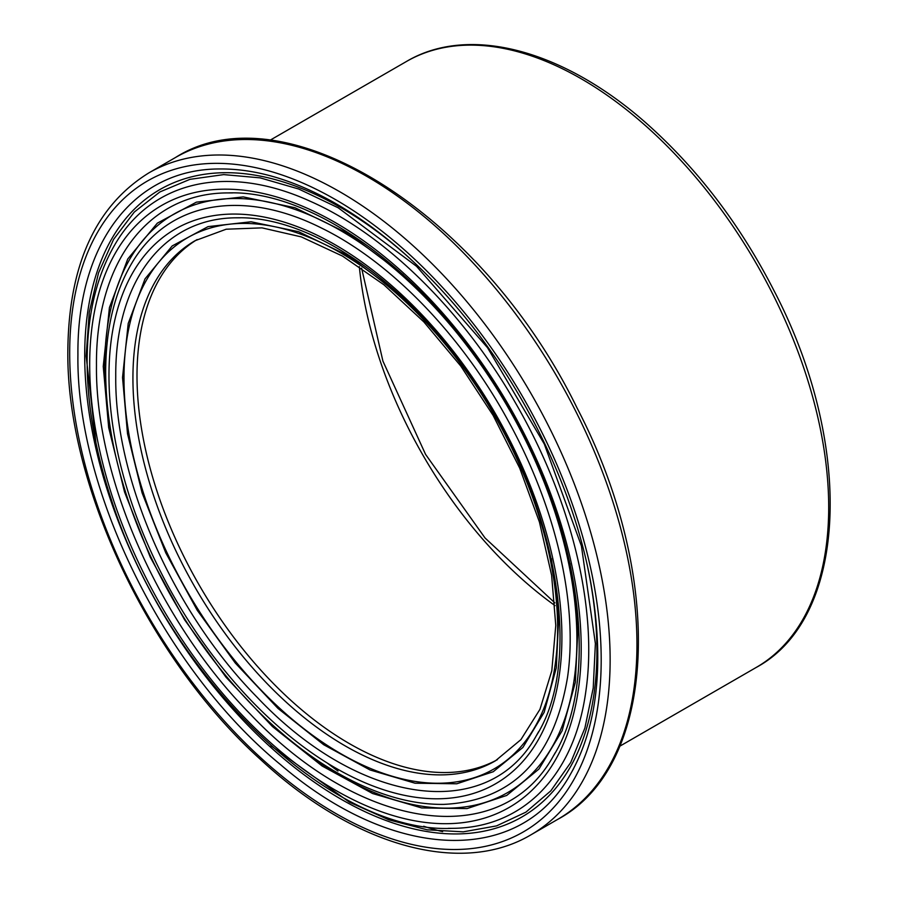 <?xml version="1.0" encoding="UTF-8"?>
<svg xmlns="http://www.w3.org/2000/svg" width="898" height="898" viewBox="0 0 898 898"><rect width="100%" height="100%" fill="white"/><g stroke="black" fill="none" stroke-linecap="round" stroke-linejoin="round"><path stroke-width="1.35" d="M497.425 759.641A300.302 173.381 60 0 1 266.74 676.587A300.302 173.381 60 0 1 137.001 375.802A300.302 173.381 60 0 1 197.156 239.542M240.237 217.81L237.094 217.81C163.627 217.574 114.944 281.545 115.752 376.498L115.752 376.711C114.641 479.341 173.55 612.672 257.109 697.241C359.548 805.607 487.928 823.399 536.196 735.933L538.688 731.544M537.924 732.936L536.196 735.933C587.696 655.91 552.887 481.766 458.541 359.997C393.29 272.049 304.669 215.935 237.083 217.81L239.306 217.81M219.864 168.97C255.402 168.667 293.433 179.847 333.966 202.544C381.841 229.854 426.629 269.434 468.329 321.293C529.248 397.174 574.585 493.81 590.671 582.061C604.792 662.163 597.888 726.527 569.949 775.165L569.871 775.3C518.876 866.087 393.133 861.418 280.569 764.669C164.873 670.02 75.948 490.274 77.924 354.901L77.924 354.654C76.97 243.549 133.937 168.701 219.864 168.97L220.178 168.97M113.339 247.309L114.899 244.604C152.088 180.375 227.912 163.616 310.472 201.365C384.928 234.221 462.964 310.944 515.553 403.034C571.364 499.299 597.945 608.664 585.889 691.011C574.507 775.479 523.164 828.158 451.952 828.338L448.304 828.338M443.511 804.395L443.556 804.395C512.59 801.027 553.92 758.642 567.547 677.238C578.2 603.972 556.143 507.898 508.425 421.252C461.617 335.033 390.383 261.475 321.147 227.879C241.551 187.985 167.118 202.016 131.434 263.855L131.389 263.911C114.349 293.13 105.773 329.184 105.672 372.041C105.897 423.598 117.694 477.826 141.042 534.737C170.912 605.735 212.074 666.642 264.506 717.468C295.038 746.586 326.401 768.744 358.605 783.932C388.553 797.862 416.863 804.675 443.511 804.395M232.391 192.924L228.328 192.913C148.507 192.643 95.581 262.16 96.468 365.363L96.468 365.587C95.244 477.107 159.283 622.033 250.082 713.921C361.423 831.705 500.938 851.023 553.381 755.959L555.424 752.412M228.328 192.913L228.317 192.913C315.411 189.77 433.487 277.605 505.114 401.372C581.287 527.339 601.155 679.977 553.404 755.936L554.897 753.355M132.926 378.148A300.302 173.381 60 0 1 195.124 240.675L226.184 229.214L261.992 227.868L301.301 236.892L342.531 256.098L383.962 284.823L423.901 321.955L460.775 366.047L493.125 415.404L519.684 468.094L539.44 522.075L551.619 575.236L555.772 625.468L551.799 670.772L539.956 709.33L520.885 739.66L495.427 760.819A300.302 173.381 60 0 1 264.012 680.37A300.302 173.381 60 0 1 132.926 378.148M123.991 378.148A306.633 177.029 -120 0 0 449.213 782.742A306.633 177.029 -120 0 0 449.213 349.098A306.633 177.029 -120 0 0 123.991 378.148M551.406 558.713L558.781 615.983L556.3 667.831L544.154 712.316L522.861 747.484L493.238 771.73L456.79 783.786L415.078 783.213L369.998 769.956L323.662 744.7L277.976 708.421L235.287 663.038L197.201 610.225L165.76 552.831L142.108 492.935L127.516 433.745L122.532 377.519L128.212 323.471L145.027 278.863L172.18 245.951L208.055 226.622L251.047 221.772L298.619 231.695L348.446 255.863L397.937 293.062M108.972 375.678A320.272 184.909 -120 0 0 448.674 798.266A320.272 184.909 -120 0 0 448.674 345.337A320.272 184.909 -120 0 0 108.972 375.678M69.696 353.004A375.824 216.979 60 0 1 468.318 317.398A375.824 216.979 60 0 1 468.318 848.891A375.824 216.979 60 0 1 69.696 353.004M587.831 567.918A362.186 209.111 60 0 1 374.904 816.102A362.186 209.111 60 0 1 84.704 355.473A362.186 209.111 60 0 1 408.467 257.176M270.893 745.722L349.457 802.195L388.901 819.852L427.212 829.819L463.278 831.84L496.572 825.891L525.925 812.14L550.833 790.835L570.69 762.559L584.879 728.098L593.219 687.98L595.385 643.574L581.421 545.984L544.289 444.016L487.524 347.706L416.549 266.313L338.198 207.786L298.765 189.04L260.151 177.86L223.714 174.605L189.949 179.342L159.9 191.936L134.296 212.051L113.608 239.351L98.533 272.88L89.284 312.167L86.152 356.068L95.895 442.456M89.688 364.543A347.548 200.658 -120 0 0 458.317 823.129A347.548 200.658 -120 0 0 458.317 331.62A347.548 200.658 -120 0 0 89.688 364.543M359.335 266.616A316.107 182.507 -120 0 0 555.076 605.645M275.933 728.02A333.91 192.778 -120 0 0 572.845 687.666A333.91 192.778 -120 0 0 362.803 244.582A333.91 192.778 -120 0 0 104.696 366.788A333.91 192.778 -120 0 0 104.696 367.013A333.91 192.778 -120 0 0 113.788 447.204M570.005 563.551L578.031 625.872L575.349 682.323L562.148 730.748L538.968 769.036L506.73 795.437L467.072 808.582L421.667 807.942L372.603 793.529L322.169 766.039L272.453 726.561L225.982 677.171L184.517 619.687L150.292 557.209L124.553 492.037L108.68 427.605L103.248 366.406L109.433 307.554L127.752 258.994L157.318 223.164L196.393 202.151L243.212 196.898L295.027 207.73L349.277 234.086L403.146 274.631M530.987 834.792A382.144 220.627 -120 0 0 530.987 393.526A382.144 220.627 -120 0 0 148.844 172.899C95.704 205.788 68.708 264.966 67.844 350.422C66.093 484.123 148.698 659.11 260.79 759.73C353.262 845.557 460.663 876.639 530.987 834.792L557.804 819.313A382.144 220.627 60 0 0 557.804 378.047A382.144 220.627 60 0 0 175.66 157.408C285.036 88.004 482.787 214.543 577.055 407.961C664.958 576.269 658.256 765.41 557.804 819.313M442.613 831.638A382.144 220.627 60 0 1 423.688 826.25M327.198 762.997A375.824 216.979 -120 0 0 337.996 771.056M406.401 61.513A349.827 201.971 60 0 1 756.239 263.484A349.827 201.971 60 0 1 756.228 667.439C848.419 617.891 854.458 444.746 774.042 290.739C741.58 227.329 701.08 173.37 652.543 128.852C568.243 51.276 470.608 23.348 406.401 61.513L269.894 140.324M573.575 768.699L569.871 775.3M451.93 828.338L449.718 828.338M114.91 244.593C96.501 276.101 87.241 315.007 87.128 361.322C87.218 405.077 95.323 451.267 111.442 499.872C166.893 675.06 330.049 834.085 451.997 828.338M361.613 268.154L382.918 361.097L425.573 454.388L485.032 537.969L554.874 602.895M441.614 804.406L443.556 804.395M148.844 172.899L175.66 157.408M619.721 746.249L756.228 667.439"/></g></svg>
